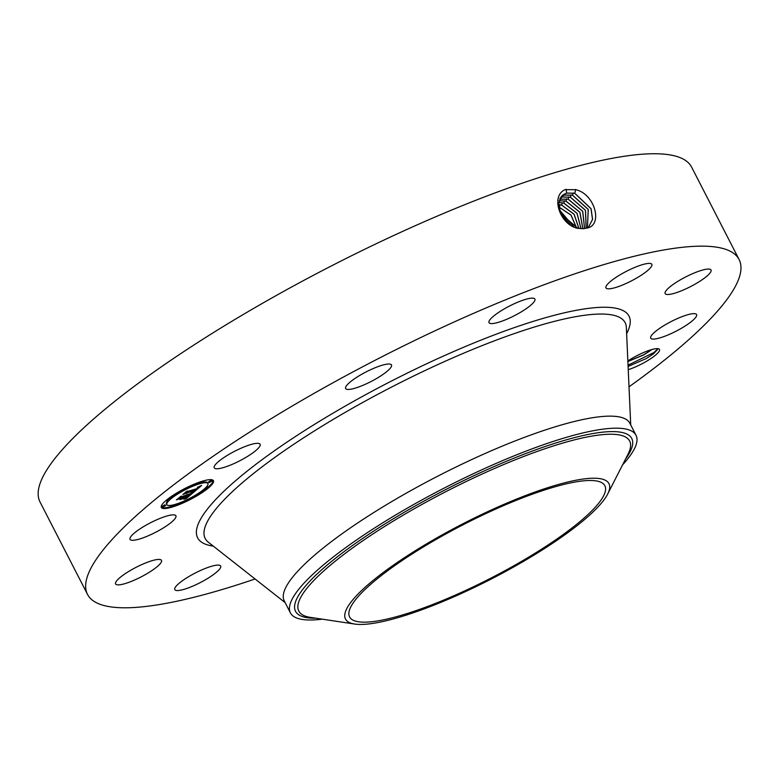 <?xml version="1.0" encoding="UTF-8"?>
<svg xmlns="http://www.w3.org/2000/svg" width="778" height="778" viewBox="0 0 778 778"><rect width="100%" height="100%" fill="white"/><g stroke="black" fill="none" stroke-linecap="round" stroke-linejoin="round"><path stroke-width="1.17" d="M361.459 622.089A143.502 30.079 -27.2 0 1 349.594 616.925A143.502 30.079 -27.2 0 1 442.108 536.042A143.502 30.079 -27.2 0 1 592.992 480.571A143.502 30.079 -27.2 0 1 604.856 485.735A143.502 30.079 -27.2 0 1 512.342 566.617A143.502 30.079 -27.2 0 1 361.459 622.089M460.839 593.731A148.112 31.052 -27.2 0 1 354.7 624.053A148.112 31.052 -27.2 0 1 493.612 508.929A148.112 31.052 -27.2 0 1 607.676 494.04A148.112 31.052 -27.2 0 1 460.839 593.731M570.109 224.735L560.646 213.59M570.478 224.988L560.481 213.211M322.345 619.181A194.286 40.728 -27.2 0 1 306.493 619.891A194.286 40.728 -27.2 0 1 290.427 612.899A194.286 40.728 -27.2 0 1 484.713 468.473A194.286 40.728 -27.2 0 1 619.959 428.289A194.286 40.728 -27.2 0 1 636.025 435.281A194.286 40.728 -27.2 0 1 622.546 464.894M573.726 226.806L559.246 209.749M290.427 612.899L284.242 600.859A194.286 40.728 -27.2 0 1 409.5 491.356A194.286 40.728 -27.2 0 1 613.774 416.249A194.286 40.728 -27.2 0 1 629.84 423.242L636.025 435.281M573.872 226.875L559.217 209.622M576.498 227.886L570.994 215.117L558.701 206.899M255.087 578.978A366.292 76.779 -27.2 0 1 117.809 607.589A366.292 76.779 -27.2 0 1 87.525 594.402L40.028 501.995A366.292 76.779 -27.2 0 1 276.19 295.543A366.292 76.779 -27.2 0 1 661.329 153.947A366.292 76.779 -27.2 0 1 691.613 167.134L739.1 259.541A366.292 76.779 -27.2 0 1 629.013 386.812M576.556 227.905L571.062 215.098L558.692 206.841M87.525 594.402A366.292 76.779 -27.2 0 1 323.677 387.95A366.292 76.779 -27.2 0 1 708.816 246.354A366.292 76.779 -27.2 0 1 739.1 259.541M627.856 360.953A22.747 4.765 -27.2 0 1 630.452 359.3A22.747 4.765 -27.2 0 1 658.538 348.777A22.747 4.765 -27.2 0 1 648.035 360.379A22.747 4.765 -27.2 0 1 628.245 369.667M247.141 456.657A25.791 5.407 -27.2 0 1 214.242 467.831A25.791 5.407 -27.2 0 1 227.205 455.441A25.791 5.407 -27.2 0 1 260.115 444.257A25.791 5.407 -27.2 0 1 247.141 456.657M370.338 369.842A25.791 5.407 -27.2 0 1 391.499 364.94A25.791 5.407 -27.2 0 1 366.798 383.612A25.791 5.407 -27.2 0 1 345.636 388.514A25.791 5.407 -27.2 0 1 370.338 369.842M524.985 299.549A25.791 5.407 -27.2 0 1 534.885 299.083A25.791 5.407 -27.2 0 1 523.788 310.305A25.791 5.407 -27.2 0 1 498.912 322.18A25.791 5.407 -27.2 0 1 489.012 322.656A25.791 5.407 -27.2 0 1 500.108 311.433A25.791 5.407 -27.2 0 1 524.985 299.549M649.708 263.402A25.791 5.407 -27.2 0 1 651.838 264.335A25.791 5.407 -27.2 0 1 635.208 278.864A25.791 5.407 -27.2 0 1 608.095 288.832A25.791 5.407 -27.2 0 1 605.965 287.909A25.791 5.407 -27.2 0 1 622.585 273.37A25.791 5.407 -27.2 0 1 649.708 263.402M711.082 271.084A25.791 5.407 -27.2 0 1 688.433 287.656A25.791 5.407 -27.2 0 1 665.151 293.578A25.791 5.407 -27.2 0 1 665.083 292.499A25.791 5.407 -27.2 0 1 687.733 275.918A25.791 5.407 -27.2 0 1 711.024 270.005A25.791 5.407 -27.2 0 1 711.082 271.084M692.673 320.526A25.791 5.407 -27.2 0 1 668.01 334.958A25.791 5.407 -27.2 0 1 650.709 338.148A25.791 5.407 -27.2 0 1 654.609 332.196A25.791 5.407 -27.2 0 1 679.272 317.764A25.791 5.407 -27.2 0 1 696.582 314.575A25.791 5.407 -27.2 0 1 692.673 320.526M176.917 590.541A25.791 5.407 -27.2 0 1 174.787 589.607A25.791 5.407 -27.2 0 1 191.407 575.078A25.791 5.407 -27.2 0 1 218.53 565.11A25.791 5.407 -27.2 0 1 220.66 566.034A25.791 5.407 -27.2 0 1 204.031 580.573A25.791 5.407 -27.2 0 1 176.917 590.541M115.533 582.858A25.791 5.407 -27.2 0 1 138.183 566.277A25.791 5.407 -27.2 0 1 161.474 560.364A25.791 5.407 -27.2 0 1 161.542 561.444A25.791 5.407 -27.2 0 1 138.892 578.025A25.791 5.407 -27.2 0 1 115.601 583.938A25.791 5.407 -27.2 0 1 115.533 582.858M133.942 533.407A25.791 5.407 -27.2 0 1 158.605 518.984A25.791 5.407 -27.2 0 1 175.916 515.795A25.791 5.407 -27.2 0 1 172.016 521.746A25.791 5.407 -27.2 0 1 147.353 536.168A25.791 5.407 -27.2 0 1 130.043 539.368A25.791 5.407 -27.2 0 1 133.942 533.407M172.064 507.11A29.301 6.146 -27.2 0 1 161.318 507.499A29.301 6.146 -27.2 0 1 174.194 494.575A29.301 6.146 -27.2 0 1 202.698 481.086A29.301 6.146 -27.2 0 1 213.444 480.707A29.301 6.146 -27.2 0 1 200.568 493.631A29.301 6.146 -27.2 0 1 172.064 507.11M583.422 228.703L586.194 228.197L585.494 210.284L570.42 197.194L562.368 196.98L560.384 197.748M583.432 228.703L577.714 228.226L583.432 228.703M586.194 228.197C603.358 226.388 595.588 194.276 575.778 189.676L564.945 189.676C550.065 196.571 560.393 225.114 577.772 228.333M559.508 207.055L560.043 204.75M628.109 366.448L646.324 358.541L653.588 353.757L657.459 349.575L657.352 348.612M161.182 507.081A29.301 6.146 152.8 0 0 171.666 506.352A29.301 6.146 152.8 0 0 171.957 506.264M175.108 505.223A29.301 6.146 152.8 0 0 189.472 498.961M192.613 497.307A29.301 6.146 152.8 0 0 205.45 489.245M207.843 487.368A29.301 6.146 152.8 0 0 213.182 480.357M588.343 227.507L592.573 219.367L591.066 208.698L574.786 193.255L566.627 193.032L562.222 195.482L558.623 203.379L560.675 213.639L577.714 228.226M578.929 228.489L574.125 214.222L561.697 205.091L558.565 204.478M578.881 228.479L574.067 214.242L561.648 205.129L558.565 204.536M651.838 349.536L643.824 354.739L627.875 361.439M652.12 349.458L643.873 354.846L627.885 361.556M199.343 483.002A23.087 4.843 152.8 0 0 199.051 483.08A23.087 4.843 152.8 0 0 185.096 488.866M181.955 490.529A23.087 4.843 152.8 0 0 169.808 498.679M168.145 500.264A23.087 4.843 152.8 0 0 166.453 503.891L166.842 504.65A23.087 4.843 152.8 0 0 175.313 504.348A23.087 4.843 152.8 0 0 197.768 493.729A23.087 4.843 152.8 0 0 207.911 483.546A23.087 4.843 152.8 0 0 199.45 483.848A23.087 4.843 152.8 0 0 176.995 494.468A23.087 4.843 152.8 0 0 166.842 504.65M207.911 483.546L207.522 482.778A23.087 4.843 152.8 0 0 202.056 482.321M207.979 487.641L204.818 489.265L207.979 487.641L207.58 486.872L206.219 487.174M172.308 505.116L171.714 505.778L172.755 506.517L175.264 504.922L172.103 506.546M169.944 498.941L166.784 500.565L169.944 498.941L168.923 498.192M165.831 505.505L164.78 504.766L162.281 506.371L162.67 507.13L165.831 505.505L162.67 507.13M199.256 482.214L199.489 483.284L200.141 483.255L202.65 481.66L199.489 483.284M212.083 481.067L211.042 480.327L208.533 481.932L208.932 482.691L212.083 481.067L208.932 482.691M588.333 227.516L592.525 219.367L590.998 208.718L574.738 193.304L566.579 193.08L562.173 195.531M192.069 497.541L189.569 499.145L192.069 497.541M182.684 490.655L185.193 489.061L182.684 490.655M561.21 196.571L564.449 195.054L572.55 195.268L588.197 209.418L587.429 227.847L588.265 209.399L572.608 195.229L564.497 195.006L561.23 196.542M580.981 228.732L576.994 213.289L563.826 203.165L558.73 202.504M581.03 228.742L577.062 213.26L563.875 203.116L558.73 202.455M193.654 492.211L191.894 492.231L196.221 489.644L184.425 493.544L187.479 490.937L187.634 491.414L196.883 488.662L197.952 487.66L197.359 487.446L198.283 487.417L197.583 488.458L199.051 487.018L197.816 487.106L201.667 485.433L193.741 492.211L193.343 491.599M192.652 492.717L190.989 492.727L192.526 492.474M193.265 491.54L195.006 490.257L182.849 494.458L186.671 491.346L183.472 494.069L195.472 490.004L193.265 491.54M186.175 498.64L184.483 498.533L190.104 494.866L185.757 496.16L189.19 495.372L185.456 498.017L188.772 495.586L185.183 496.656L184.172 497.512L184.668 497.959L180.778 499.116L184.979 496.393L178.23 498.873L181.517 496.082L181.634 496.646L193.119 492.737L186.175 498.64L185.806 497.93M184.979 499.175L183.462 499.058L184.814 498.854M179.844 499.661L184.172 498.28L179.844 499.661M183.618 497.113L176.441 499.904L180.729 496.393L177.063 499.505L184.036 496.899L182.246 498.28L183.579 497.035M193.741 492.211L193.411 491.57M196.221 489.644L195.871 488.963M187.566 491.297L186.798 491.521M187.265 494.866L186.992 494.341M184.979 496.393L184.649 495.751M181.566 496.529L180.681 496.792M185.183 496.656L184.736 495.936M185.349 496.51L185.106 495.615M185.757 496.16L185.427 495.518M190.104 494.866L189.783 494.234M185.854 498.542L185.592 498.037M185.913 498.552L185.631 498.008M582.868 228.742L579.853 212.287L566.005 201.191L559.1 200.724M582.907 228.742L579.921 212.268L566.053 201.142L559.11 200.685M586.135 228.207L585.426 210.303L570.371 197.242L562.319 197.029L560.364 197.787M566.053 201.142L566.588 198.828M584.579 228.557L582.664 211.295L568.193 199.217L559.654 199.158M584.618 228.557L582.732 211.266L568.241 199.168L559.664 199.129M641.305 353.533L636.793 355.74M657.527 349.069L653.89 352.551L628.05 365.174M354.7 624.053L310.373 617.372A186 38.988 -27.2 0 1 484.811 472.81A186 38.988 -27.2 0 1 628.05 454.109L607.676 494.04M625.541 459.039A189.005 39.62 152.8 0 0 484.548 470.797A189.005 39.62 152.8 0 0 323.502 568.183A189.005 39.62 152.8 0 0 315.839 618.199M285.127 602.6L208.319 542.227A236.084 49.491 -27.2 0 1 347.737 410.92A236.084 49.491 -27.2 0 1 605.634 314.176A236.084 49.491 -27.2 0 1 626.348 327.382L630.725 424.983M213.279 546.117A242.512 50.833 -27.2 0 1 324.436 418.301A242.512 50.833 -27.2 0 1 608.95 307.388A242.512 50.833 -27.2 0 1 626.64 333.684M566.151 189.268L566.627 193.032M575.652 189.501L574.786 193.255M562.231 202.776L561.687 205.091M564.361 193.965L564.497 195.006M573.143 192.915L572.598 195.229M564.41 200.802L563.875 203.116M186.107 498.61L185.767 497.949M562.231 195.939L562.368 196.98M570.955 194.879L570.42 197.194M560.141 198.176L560.238 198.954M568.776 196.853L568.241 199.168M653.588 353.757L653.89 352.551M204.556 488.759L204.818 489.265M175.021 504.436L175.264 504.922M189.268 498.572L189.569 499.145M192.409 496.909L192.72 497.521M166.531 500.069L166.784 500.565M202.406 481.174L202.65 481.66M184.892 488.477L185.193 489.061M181.751 490.13L182.033 490.685"/></g></svg>
